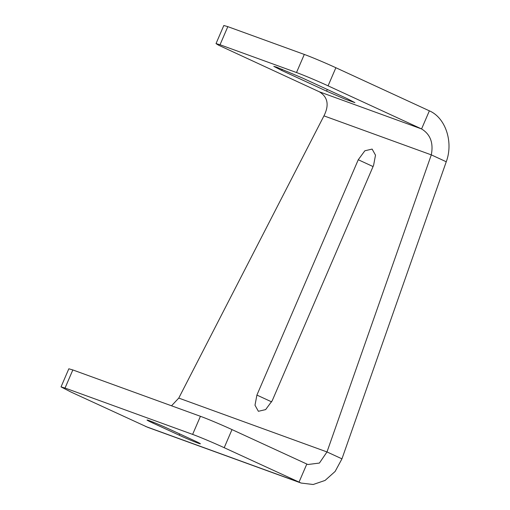 <?xml version="1.0" encoding="UTF-8"?>
<svg xmlns="http://www.w3.org/2000/svg" width="510" height="510" viewBox="0 0 510 510"><rect width="100%" height="100%" fill="white"/><g stroke="black" fill="none" stroke-linecap="round" stroke-linejoin="round"><path stroke-width="0.76" d="M179.131 435.164L152.955 423.09A14.796 0.567 23.3 0 1 147.033 420.03A14.796 0.567 23.3 0 1 154.377 422.643A14.796 0.567 23.3 0 1 168.287 428.661L194.469 440.736A14.796 0.567 23.3 0 1 200.385 443.796A14.796 0.567 23.3 0 1 193.041 441.182A14.796 0.567 23.3 0 1 179.131 435.164L179.673 433.914M72.834 369.941L68.831 368.794L61.034 386.899L70.858 391.986L147.785 427.342L301.117 483.053L313.191 484.5L325.074 480.433L335.121 471.463L341.955 458.841L326.999 451.943L319.426 463.054L307.849 464.514L231.999 429.598C222.124 425.028 206.996 418.665 200.424 416.3L72.834 369.941L65.038 388.046L61.034 386.899M65.038 388.046L192.627 434.399C199.2 436.764 214.327 443.133 224.202 447.703L301.117 483.053M171.519 405.801L178.768 398.087L323.952 115.866L431.294 154.868L326.999 451.943L178.768 398.087M216.023 43.605L223.82 25.5L227.823 26.647L220.027 44.752L216.023 43.605L218.535 45.173L319.349 91.794L421.572 128.941L429.369 110.836L335.873 67.734L328.077 85.839L421.572 128.941C430.37 134.302 433.608 142.94 431.294 154.868L446.25 161.766L341.955 458.841M429.369 110.836C445.625 117.765 453.6 142.207 446.25 161.766M328.077 85.839C318.202 81.269 303.08 74.9 296.501 72.535L220.027 44.752M302.143 77.877L276.522 67.11L273.806 66.357L281.698 70.45L326.578 91.137L345.123 99.163L354.915 102.65L347.023 98.564L302.143 77.877M227.823 26.647L304.298 54.436L296.501 72.535M335.873 67.734C325.998 63.163 310.877 56.801 304.298 54.436M319.349 91.794C327.828 97.047 329.364 105.066 323.952 115.866M256.906 395.078L254.994 405.22L258.385 411.296L265.64 409.6L272.244 400.65L373.594 165.31L375.507 155.161L372.121 149.086L364.86 150.781L358.262 159.738L256.906 395.078L271.671 401.88M152.955 423.09L153.325 422.223M192.627 434.399L200.424 416.3M224.202 447.703L231.999 429.598M306.797 464.081L299 482.186L145.656 426.468M282.202 69.284L281.698 70.45M327.299 89.473L326.578 91.137M373.059 166.56L358.262 159.738"/></g></svg>
